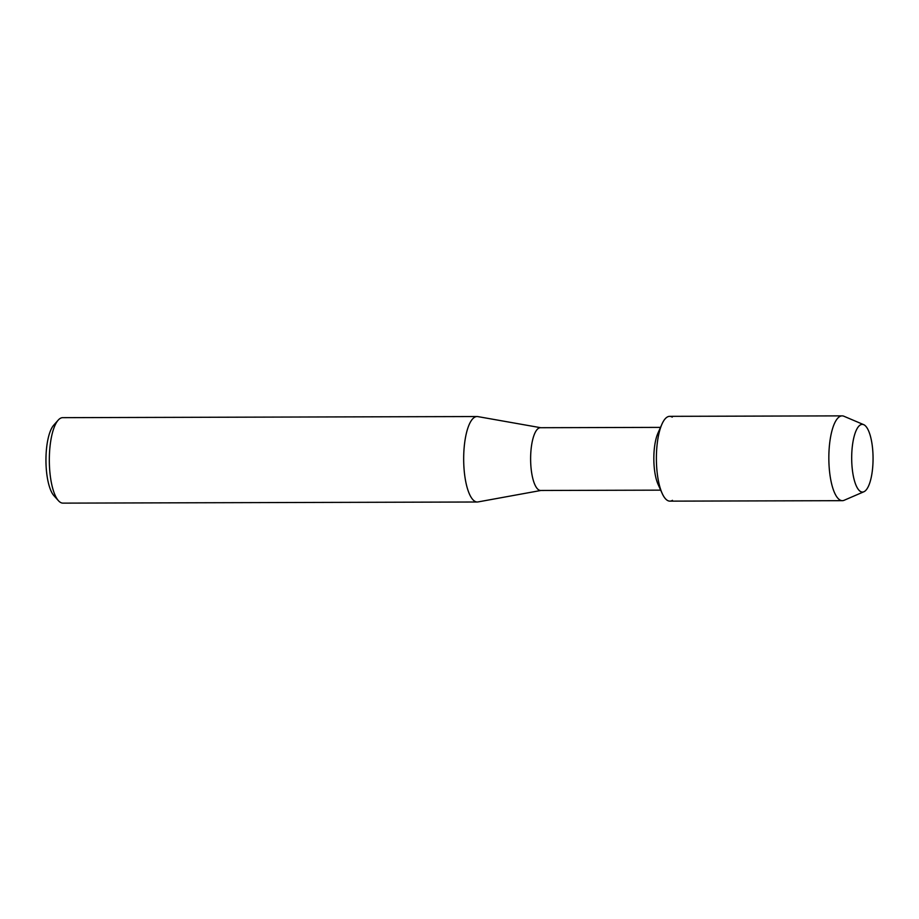 <?xml version="1.0" encoding="UTF-8"?>
<svg xmlns="http://www.w3.org/2000/svg" width="919" height="919" viewBox="0 0 919 919"><rect width="100%" height="100%" fill="white"/><g stroke="black" fill="none" stroke-linecap="round" stroke-linejoin="round"><path stroke-width="1.38" d="M864.515 491.424A33.854 10.683 89.8 0 0 872.843 451.666A33.854 10.683 89.8 0 0 860.23 425.003A33.854 10.683 89.8 0 0 854.325 435.732A33.854 10.683 89.8 0 0 854.452 480.74A33.854 10.683 89.8 0 0 864.515 491.424A33.854 10.683 89.8 0 0 873.05 457.18A33.854 10.683 89.8 0 0 863.711 424.658A33.854 10.683 89.8 0 0 860.23 425.003A33.854 10.683 89.8 0 0 854.325 435.732A33.854 10.683 89.8 0 0 854.452 480.74A33.854 10.683 89.8 0 0 863.894 491.757A33.854 10.683 89.8 0 0 864.515 491.424M672.237 417.123A42.4 13.383 89.8 0 0 667.079 417.146A42.4 13.383 89.8 0 0 661.967 424.107A42.4 13.383 89.8 0 0 662.151 493.411A42.4 13.383 89.8 0 0 672.455 500.338M660.508 427.381L540.441 427.714A31.384 9.902 89.8 0 0 538.534 428.3A31.384 9.902 89.8 0 0 530.677 462.154A31.384 9.902 89.8 0 0 540.613 490.47L660.681 490.149M540.717 427.714L477.811 416.594A42.733 13.486 89.8 0 0 477.053 416.537A42.733 13.486 89.8 0 0 474.457 417.341A42.733 13.486 89.8 0 0 463.75 463.44A42.733 13.486 89.8 0 0 477.283 502.004A42.733 13.486 89.8 0 0 478.052 501.923L540.889 490.47M477.053 416.537L62.699 417.663A42.733 13.486 89.8 0 0 60.114 418.467A42.733 13.486 89.8 0 0 58.219 420.109A42.733 13.486 89.8 0 0 49.327 460.43A42.733 13.486 89.8 0 0 58.448 500.706A42.733 13.486 89.8 0 0 62.94 503.13L477.283 502.004M58.219 420.109L53.727 425.164A37.392 11.798 89.8 0 0 45.95 460.442A37.392 11.798 89.8 0 0 53.922 495.686L58.448 500.706M661.967 424.107L657.958 433.125A31.384 9.902 89.8 0 0 658.096 484.416L662.151 493.411M863.711 424.658L843.906 416.25A42.4 13.383 89.8 0 0 842.114 415.87A42.4 13.383 89.8 0 0 839.529 416.675A42.4 13.383 89.8 0 0 828.915 462.406A42.4 13.383 89.8 0 0 842.344 500.671A42.4 13.383 89.8 0 0 844.136 500.281L863.894 491.757M842.114 415.87L669.652 416.341A42.4 13.383 89.8 0 0 667.079 417.146A42.4 13.383 89.8 0 0 656.465 462.877A42.4 13.383 89.8 0 0 669.882 501.142L842.344 500.671"/></g></svg>
